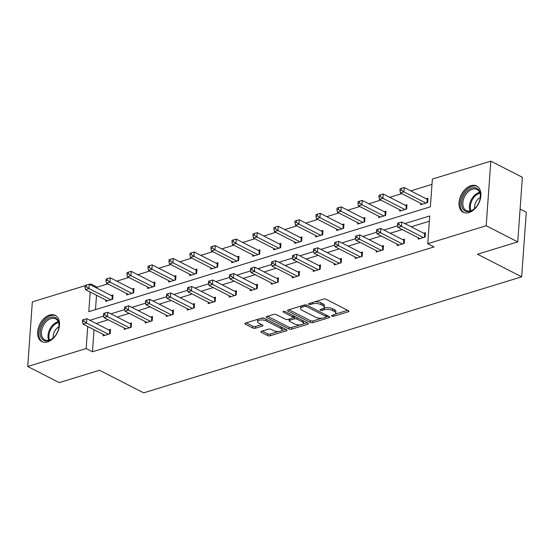 <?xml version="1.0" encoding="UTF-8"?>
<svg xmlns="http://www.w3.org/2000/svg" width="554" height="554" viewBox="0 0 554 554"><rect width="100%" height="100%" fill="white"/><g stroke="black" fill="none" stroke-linecap="round" stroke-linejoin="round"><path stroke-width="0.83" d="M331.888 316.105A1.295 0.526 -175.9 0 0 333.716 316.251L348.314 311.77A1.856 0.748 -175.9 0 0 348.923 311.265A1.856 0.748 -175.9 0 0 348.452 310.711L326.147 299.312A1.856 0.748 -175.9 0 0 323.536 299.105L308.938 303.585A1.295 0.526 -175.9 0 0 308.509 303.938A1.295 0.526 -175.9 0 0 308.841 304.326A1.295 0.526 -175.9 0 0 310.669 304.471L312.56 303.89A5.935 2.403 -175.9 0 1 320.925 304.568L322.781 305.517A5.935 2.403 -175.9 0 1 324.305 307.29A5.935 2.403 -175.9 0 1 322.345 308.897L320.461 309.471A1.295 0.526 -175.9 0 0 320.032 309.825A1.295 0.526 -175.9 0 0 320.364 310.212A1.295 0.526 -175.9 0 0 322.193 310.358L324.083 309.783A5.935 2.403 -175.9 0 1 332.442 310.455L334.304 311.41A5.935 2.403 -175.9 0 1 335.821 313.183A5.935 2.403 -175.9 0 1 333.868 314.783L331.978 315.364A1.295 0.526 -175.9 0 0 331.555 315.718A1.295 0.526 -175.9 0 0 331.888 316.105M49.528 315.06A14.736 9.737 117.1 0 1 55.268 315.378A14.736 9.737 117.1 0 1 58.772 329.062A14.736 9.737 117.1 0 1 47.602 341.936A14.736 9.737 117.1 0 1 41.862 341.617A14.736 9.737 117.1 0 1 38.358 327.933A14.736 9.737 117.1 0 1 49.528 315.06M470.921 185.708A14.736 9.737 117.1 0 1 476.662 186.026A14.736 9.737 117.1 0 1 480.166 199.71A14.736 9.737 117.1 0 1 468.989 212.584A14.736 9.737 117.1 0 1 463.248 212.265A14.736 9.737 117.1 0 1 459.744 198.581A14.736 9.737 117.1 0 1 470.921 185.708M261.46 331.285A1.856 0.748 -175.9 0 0 260.851 331.784A1.856 0.748 -175.9 0 0 261.322 332.338L267.582 335.537A1.856 0.748 -175.9 0 0 270.193 335.752L286.411 330.773A1.856 0.748 -175.9 0 0 287.02 330.274A1.856 0.748 -175.9 0 0 286.543 329.72L264.244 318.315A1.856 0.748 -175.9 0 0 261.633 318.107L245.415 323.086A1.856 0.748 -175.9 0 0 244.806 323.584A1.856 0.748 -175.9 0 0 245.284 324.138L252.839 328.003A1.856 0.748 -175.9 0 0 255.449 328.21L262.388 326.084A1.856 0.748 -175.9 0 0 262.998 325.579A1.856 0.748 -175.9 0 0 262.527 325.025L258.78 323.114A4.958 2.008 -175.9 0 1 257.506 321.632A4.958 2.008 -175.9 0 1 260.747 319.99A4.958 2.008 -175.9 0 1 266.128 320.856L280.809 328.363A4.958 2.008 -175.9 0 1 282.083 329.845A4.958 2.008 -175.9 0 1 278.842 331.479A4.958 2.008 -175.9 0 1 273.461 330.613L271.01 329.367A1.856 0.748 -175.9 0 0 268.399 329.152L261.46 331.285M90.198 292.062L88.792 311.687L430.382 206.829L432.369 179.094L490.823 161.152L522.374 177.287L517.741 241.883L477.493 254.238L521.667 276.82L143.68 392.848L99.505 370.266L59.257 382.62L27.7 366.492L32.333 301.895L85.053 285.712M517.741 241.883L486.19 225.748L427.743 243.691L429.731 215.956L404.863 223.594M94.042 329.741L92.463 351.776L434.052 246.918L427.743 243.691M92.463 351.776L86.147 348.549L27.7 366.492M310.316 322.421A1.856 0.748 -175.9 0 0 312.927 322.629L329.145 317.65A1.856 0.748 -175.9 0 0 329.755 317.151A1.856 0.748 -175.9 0 0 329.284 316.597L306.978 305.199A1.856 0.748 -175.9 0 0 304.368 304.991L288.149 309.963A1.856 0.748 -175.9 0 0 287.54 310.469A1.856 0.748 -175.9 0 0 288.018 311.023L310.316 322.421L310.441 320.697A1.856 0.748 -175.9 0 0 313.052 320.911L321.839 318.211M307.775 324.215L291.563 329.187A1.856 0.748 -175.9 0 1 288.946 328.979L266.647 317.581A1.856 0.748 -175.9 0 1 266.176 317.026A1.856 0.748 -175.9 0 1 266.786 316.521L273.724 314.395A1.856 0.748 -175.9 0 1 276.335 314.603L285.379 319.229A1.856 0.748 -175.9 0 0 287.997 319.443L292.595 318.024A1.856 0.748 -175.9 0 0 293.204 317.525A1.856 0.748 -175.9 0 0 292.734 316.971L283.316 312.158A1.295 0.526 -175.9 0 1 282.983 311.77A1.295 0.526 -175.9 0 1 283.835 311.341A1.295 0.526 -175.9 0 1 285.241 311.57L307.913 323.155A1.856 0.748 -175.9 0 1 308.391 323.709A1.856 0.748 -175.9 0 1 307.775 324.215L307.858 323.127M490.823 161.152L486.19 225.748M521.667 276.82L526.3 212.217L520.095 209.052M126.755 293.572L126.651 294.95L133.653 292.803L133.964 288.495L132.212 289.029M168.755 280.677L168.651 282.055L175.653 279.909L175.964 275.601L174.212 276.141M210.749 267.783L210.652 269.168L217.653 267.014L217.957 262.707L216.212 263.247M252.749 254.888L252.652 256.273L259.653 254.127L259.958 249.819L258.212 250.353M294.749 242.001L294.652 243.379L301.653 241.232L301.958 236.925L300.206 237.465M336.749 229.107L336.652 230.492L343.646 228.338L343.958 224.031L342.206 224.571M378.749 216.212L378.645 217.597L385.646 215.451L385.958 211.143L384.206 211.676M420.749 203.325L420.645 204.703L427.646 202.556L427.958 198.249L426.206 198.789M431.995 184.378L410.763 190.895M401.809 193.644L389.76 197.335M380.806 200.084L368.763 203.782M359.809 206.531L347.767 210.229M338.806 212.978L326.763 216.676M317.809 219.426L305.766 223.124M296.805 225.873L284.763 229.571M275.809 232.32L263.766 236.018M254.812 238.767L242.763 242.458M233.809 245.207L221.766 248.905M212.812 251.654L200.77 255.352M191.809 258.102L179.766 261.8M170.812 264.549L158.769 268.247M149.809 270.996L137.766 274.694M128.812 277.443L116.769 281.134M107.815 283.883L97.088 287.18L97.012 288.219M96.507 295.289L95.482 309.631M399.746 209.772L399.649 211.15L406.65 209.003L406.955 204.696L405.209 205.229M357.745 222.66L357.649 224.045L364.65 221.891L364.954 217.59L363.209 218.124M315.752 235.554L315.648 236.932L322.65 234.785L322.961 230.478L321.209 231.018M273.752 248.448L273.648 249.826L280.649 247.68L280.961 243.372L279.209 243.905M231.752 261.336L231.655 262.721L238.649 260.567L238.961 256.267L237.209 256.8M189.752 274.23L189.655 275.608L196.656 273.461L196.961 269.154L195.209 269.694M147.752 287.124L147.655 288.502L154.656 286.356L154.961 282.048L153.216 282.588M105.752 300.012L105.655 301.397L112.656 299.243L112.961 294.943L111.215 295.476M89.457 284.354L90.78 283.953L90.704 284.991M97.088 287.18L90.78 283.953M87.726 326.514L86.147 348.549M397.647 225.81L383.867 230.035M376.644 232.251L362.863 236.482M355.647 238.698L341.866 242.929M334.644 245.145L320.87 249.376M313.647 251.592L299.866 255.823M292.644 258.039L278.87 262.271M271.647 264.487L257.866 268.711M250.65 270.927L236.87 275.158M229.647 277.374L215.866 281.605M208.65 283.821L194.869 288.052M187.647 290.268L173.873 294.499M166.65 296.715L152.869 300.947M145.654 303.163L131.873 307.387M124.65 309.61L110.869 313.834M103.653 316.05L89.873 320.281M429.35 221.24L411.179 226.815M402.218 229.564L390.175 233.262M381.221 236.011L369.179 239.709M360.218 242.458L348.175 246.156M339.221 248.905L327.179 252.603M318.225 255.352L306.175 259.05M297.221 261.8L285.178 265.491M276.224 268.24L264.182 271.938M255.221 274.687L243.178 278.385M234.224 281.134L222.182 284.832M213.221 287.581L201.178 291.279M192.224 294.029L180.182 297.727M171.228 300.476L159.178 304.167M150.224 306.916L138.181 310.614M129.227 313.363L117.185 317.061M108.224 319.81L96.181 323.508M108.743 329.928L110.495 329.395L110.184 333.695L103.183 335.849L103.286 334.464M129.747 323.481L131.492 322.947L131.187 327.255L124.186 329.401L124.283 328.016M150.743 317.033L152.495 316.5L152.184 320.808L145.183 322.954L145.287 321.576M171.74 310.593L173.492 310.053L173.18 314.36L166.186 316.507L166.283 315.129M192.744 304.146L194.489 303.606L194.184 307.913L187.183 310.06L187.28 308.682M213.74 297.699L215.492 297.159L215.181 301.466L208.186 303.62L208.283 302.235M234.744 291.252L236.489 290.718L236.184 295.019L229.183 297.173L229.28 295.788M255.74 284.804L257.492 284.271L257.181 288.579L250.179 290.725L250.283 289.34M276.737 278.357L278.489 277.824L278.184 282.131L271.183 284.278L271.28 282.9M297.74 271.917L299.492 271.377L299.181 275.684L292.18 277.831L292.277 276.453M318.737 265.47L320.489 264.93L320.177 269.237L313.183 271.384L313.28 270.006M339.74 259.023L341.486 258.483L341.181 262.79L334.18 264.944L334.277 263.559M360.737 252.576L362.489 252.042L362.178 256.343L355.176 258.496L355.28 257.111M381.741 246.128L383.486 245.595L383.181 249.902L376.18 252.049L376.277 250.664M402.737 239.681L404.489 239.148L404.178 243.455L397.176 245.602L397.28 244.224M423.734 233.241L425.486 232.701L425.181 237.008L418.18 239.155L418.277 237.777M335.821 313.183L335.946 311.459A5.935 2.403 -175.9 0 0 334.429 309.686L334.304 311.41M323.765 308.19L324.208 308.059A5.935 2.403 -175.9 0 1 332.566 308.737L334.429 309.686M324.305 307.29L324.422 305.573A5.935 2.403 -175.9 0 0 322.906 303.793L322.781 305.517M314.755 301.798A5.935 2.403 -175.9 0 1 321.043 302.844L322.906 303.793M335.288 314.083L347.628 310.295M288.959 309.714L310.441 320.697M326.327 316.833L328.46 316.182M325.897 317.227A1.295 0.526 -175.9 0 0 326.327 316.881A1.295 0.526 -175.9 0 0 325.994 316.493L306.417 306.487A1.295 0.526 -175.9 0 0 304.589 306.341L302.595 306.951A5.935 2.403 -175.9 0 0 300.642 308.55A5.935 2.403 -175.9 0 0 302.165 310.323L315.545 317.165A5.935 2.403 -175.9 0 0 323.91 317.844L325.897 317.227M326.451 315.157A1.295 0.526 -175.9 0 0 326.451 315.15L326.327 316.881M301.3 305.926A5.935 2.403 -175.9 0 0 300.767 306.833L300.642 308.55M307.089 322.74L302.927 324.014M300.06 324.9L291.688 327.469L291.563 329.187M267.596 316.279L289.07 327.255A1.856 0.748 -175.9 0 0 291.688 327.469M293.204 317.525L293.329 315.801A1.856 0.748 -175.9 0 0 293.322 315.697M294.763 324.028A4.958 2.008 -175.9 0 0 300.15 324.886A4.958 2.008 -175.9 0 0 303.391 323.252A4.958 2.008 -175.9 0 0 302.117 321.77L296.944 319.125A1.856 0.748 -175.9 0 0 294.333 318.91L289.728 320.33A1.856 0.748 -175.9 0 0 289.119 320.828A1.856 0.748 -175.9 0 0 289.59 321.382L294.763 324.028M303.391 323.252L303.509 321.528A4.958 2.008 -175.9 0 0 303.204 320.752M296.085 317.11A1.856 0.748 -175.9 0 0 294.458 317.193L294.333 318.91M293.198 317.574L294.458 317.193M289.25 319.056A1.856 0.748 -175.9 0 0 289.243 319.104L289.119 320.828M282.083 329.845L282.208 328.12A4.958 2.008 -175.9 0 0 281.896 327.338M264.77 318.585A4.958 2.008 -175.9 0 0 261.176 318.245M258.005 319.222A4.958 2.008 -175.9 0 0 257.631 319.907L257.506 321.632M246.225 322.837L252.963 326.278A1.856 0.748 -175.9 0 0 255.574 326.493L261.703 324.609M262.271 331.036L267.707 333.813A1.856 0.748 -175.9 0 0 270.317 334.027L278.537 331.507M281.709 330.53L285.726 329.298M427.861 199.53L427.785 199.509A1.891 0.769 4.1 0 1 427.217 199.302L404.247 187.564L403.935 191.864L400.438 192.944L422.397 204.17M425.894 203.089L403.935 191.864L401.338 190.057L401.463 188.339L400.064 188.769L399.94 190.486L401.338 190.057M400.438 192.944L399.94 190.486M401.463 188.339L404.247 187.564M424.496 237.216L424.745 233.753L401.775 222.009L401.463 226.316L423.429 237.541M398.866 224.508L398.991 222.784L397.592 223.22L397.467 224.938L398.866 224.508L401.463 226.316L397.966 227.389L419.925 238.622M424.745 233.753A1.891 0.769 -175.9 0 0 425.32 233.961L425.396 233.982M401.775 222.009L398.991 222.784M397.467 224.938L397.966 227.389M406.865 205.977L406.788 205.956A1.891 0.769 4.1 0 1 406.214 205.749L383.243 194.004L382.939 198.311L379.435 199.385L401.401 210.61M404.898 209.537L382.939 198.311L380.335 196.504L380.459 194.779L379.061 195.209L378.936 196.933L380.335 196.504M379.435 199.385L378.936 196.933M380.459 194.779L383.243 194.004M385.868 212.424L385.792 212.404A1.891 0.769 4.1 0 1 385.217 212.196L362.247 200.451L361.935 204.758L358.438 205.832L380.397 217.057M383.901 215.984L361.935 204.758L359.338 202.951L359.463 201.227L358.064 201.656L357.939 203.38L359.338 202.951M358.438 205.832L357.939 203.38M359.463 201.227L362.247 200.451M403.499 243.663L403.748 240.201L380.778 228.456L380.466 232.763L402.426 243.989M377.87 230.956L377.994 229.231L376.595 229.661L376.471 231.385L377.87 230.956L380.466 232.763L376.969 233.836L398.928 245.062M403.748 240.201A1.891 0.769 -175.9 0 0 404.316 240.408L404.392 240.429M380.778 228.456L377.994 229.231M376.471 231.385L376.969 233.836M382.502 250.11L382.745 246.648L359.775 234.903L359.47 239.21L381.429 250.436M356.866 237.403L356.991 235.679L355.592 236.108L355.467 237.832L356.866 237.403L359.47 239.21L355.966 240.284L377.932 251.509M382.745 246.648A1.891 0.769 -175.9 0 0 383.32 246.855L383.396 246.876M359.775 234.903L356.991 235.679M355.467 237.832L355.966 240.284M479.563 191.338A12.749 8.428 117.1 0 1 480.325 197.667A12.749 8.428 117.1 0 1 474.826 208.415A12.749 8.428 117.1 0 1 462.361 207.985A12.749 8.428 117.1 0 1 466.96 191.047A12.749 8.428 117.1 0 1 479.563 191.338M480.29 197.91A11.807 7.804 -62.9 0 0 479.556 192.28A11.807 7.804 -62.9 0 0 476.966 189.475A11.807 7.804 -62.9 0 0 466.115 194.052A11.807 7.804 -62.9 0 0 463.636 207.695A11.807 7.804 -62.9 0 0 466.226 210.499A11.807 7.804 -62.9 0 0 475 208.249M477.596 186.615A14.639 9.674 -62.9 0 0 464.155 192.321A14.639 9.674 -62.9 0 0 461.087 209.225A14.639 9.674 -62.9 0 0 464.273 212.681M480.332 197.446A8.407 5.554 -62.9 0 0 474.653 208.553M58.177 320.69A12.749 8.428 117.1 0 1 58.932 327.019A12.749 8.428 117.1 0 1 53.433 337.767A12.749 8.428 117.1 0 1 40.975 337.338A12.749 8.428 117.1 0 1 45.573 320.392A12.749 8.428 117.1 0 1 58.177 320.69M58.897 327.255A11.807 7.804 -62.9 0 0 58.17 321.625A11.807 7.804 -62.9 0 0 55.58 318.827A11.807 7.804 -62.9 0 0 44.722 323.404A11.807 7.804 -62.9 0 0 42.242 337.047A11.807 7.804 -62.9 0 0 44.832 339.851A11.807 7.804 -62.9 0 0 53.613 337.601M56.21 315.967A14.639 9.674 -62.9 0 0 42.762 321.673A14.639 9.674 -62.9 0 0 39.701 338.57A14.639 9.674 -62.9 0 0 42.88 342.033M58.946 326.798A8.407 5.554 -62.9 0 0 53.267 337.905M364.864 218.872L364.788 218.851A1.891 0.769 4.1 0 1 364.22 218.643L341.243 206.898L340.939 211.206L337.434 212.279L359.401 223.504M362.898 222.431L340.939 211.206L338.342 209.398L338.459 207.674L337.061 208.103L336.936 209.828L338.342 209.398M337.434 212.279L336.936 209.828M338.459 207.674L341.243 206.898M361.499 256.557L361.748 253.095L338.778 241.35L338.466 245.657L360.432 256.883M335.869 243.85L335.994 242.126L334.595 242.555L334.471 244.279L335.869 243.85L338.466 245.657L334.969 246.731L356.928 257.956M361.748 253.095A1.891 0.769 -175.9 0 0 362.323 253.303L362.399 253.323M338.778 241.35L335.994 242.126M334.471 244.279L334.969 246.731M343.868 225.319L343.792 225.298A1.891 0.769 4.1 0 1 343.217 225.09L320.247 213.345L319.935 217.653L316.438 218.726L338.397 229.952M341.901 228.878L319.935 217.653L317.338 215.845L317.463 214.121L316.064 214.55L315.939 216.275L317.338 215.845M316.438 218.726L315.939 216.275M317.463 214.121L320.247 213.345M340.502 262.998L340.752 259.535L317.774 247.797L317.47 252.105L339.429 263.33M314.873 250.297L314.991 248.573L313.592 249.002L313.467 250.727L314.873 250.297L317.47 252.105L313.966 253.178L335.932 264.403M340.752 259.535A1.891 0.769 -175.9 0 0 341.319 259.75L341.396 259.771M317.774 247.797L314.991 248.573M313.467 250.727L313.966 253.178M322.864 231.759L322.788 231.745A1.891 0.769 4.1 0 1 322.22 231.53L299.25 219.793L298.938 224.1L295.441 225.173L317.4 236.399M320.898 235.325L298.938 224.1L296.342 222.286L296.466 220.568L295.06 220.998L294.943 222.722L296.342 222.286M295.441 225.173L294.943 222.722M296.466 220.568L299.25 219.793M319.499 269.445L319.748 265.982L296.778 254.244L296.466 258.552L318.432 269.777M293.869 256.737L293.994 255.02L292.595 255.449L292.47 257.167L293.869 256.737L296.466 258.552L292.969 259.625L314.928 270.851M319.748 265.982A1.891 0.769 -175.9 0 0 320.323 266.197L320.399 266.211M296.778 254.244L293.994 255.02M292.47 257.167L292.969 259.625M301.868 238.206L301.791 238.185A1.891 0.769 4.1 0 1 301.217 237.978L278.247 226.24L277.942 230.54L274.438 231.62L296.404 242.846M299.901 241.773L277.942 230.54L275.338 228.733L275.463 227.015L274.064 227.445L273.939 229.162L275.338 228.733M274.438 231.62L273.939 229.162M275.463 227.015L278.247 226.24M280.864 244.653L280.795 244.633A1.891 0.769 4.1 0 1 280.22 244.425L257.25 232.68L256.938 236.987L253.441 238.061L275.4 249.293M278.897 248.213L256.938 236.987L254.341 235.18L254.466 233.456L253.067 233.885L252.943 235.609L254.341 235.18M253.441 238.061L252.943 235.609M254.466 233.456L257.25 232.68M259.868 251.101L259.791 251.08A1.891 0.769 4.1 0 1 259.217 250.872L236.246 239.127L235.942 243.435L232.438 244.508L254.404 255.733M257.901 254.66L235.942 243.435L233.345 241.627L233.463 239.903L232.064 240.332L231.939 242.056L233.345 241.627M232.438 244.508L231.939 242.056M233.463 239.903L236.246 239.127M238.871 257.548L238.795 257.527A1.891 0.769 4.1 0 1 238.22 257.319L215.25 245.574L214.938 249.882L211.441 250.955L233.4 262.18M236.904 261.107L214.938 249.882L212.341 248.074L212.466 246.35L211.067 246.779L210.942 248.504L212.341 248.074M211.441 250.955L210.942 248.504M212.466 246.35L215.25 245.574M217.867 263.995L217.791 263.974A1.891 0.769 4.1 0 1 217.223 263.766L194.246 252.022L193.942 256.329L190.438 257.402L212.404 268.628M215.901 267.554L193.942 256.329L191.345 254.521L191.469 252.797L190.064 253.226L189.946 254.951L191.345 254.521M190.438 257.402L189.946 254.951M191.469 252.797L194.246 252.022M196.871 270.442L196.795 270.421A1.891 0.769 4.1 0 1 196.22 270.207L173.25 258.469L172.938 262.776L169.441 263.849L191.4 275.075M194.904 274.001L172.938 262.776L170.341 260.962L170.466 259.244L169.067 259.674L168.942 261.398L170.341 260.962M169.441 263.849L168.942 261.398M170.466 259.244L173.25 258.469M175.867 276.882L175.791 276.868A1.891 0.769 4.1 0 1 175.223 276.654L152.253 264.916L151.941 269.216L148.444 270.297L170.403 281.522M173.901 280.449L151.941 269.216L149.345 267.409L149.469 265.691L148.07 266.121L147.946 267.838L149.345 267.409M148.444 270.297L147.946 267.838M149.469 265.691L152.253 264.916M154.871 283.329L154.795 283.309A1.891 0.769 4.1 0 1 154.22 283.101L131.25 271.356L130.945 275.663L127.441 276.737L149.407 287.969M152.904 286.889L130.945 275.663L128.341 273.856L128.466 272.132L127.067 272.561L126.942 274.285L128.341 273.856M127.441 276.737L126.942 274.285M128.466 272.132L131.25 271.356M133.874 289.777L133.798 289.756A1.891 0.769 4.1 0 1 133.223 289.548L110.253 277.803L109.941 282.111L106.444 283.184L128.403 294.409M131.907 293.336L109.941 282.111L107.344 280.303L107.469 278.579L106.07 279.008L105.946 280.733L107.344 280.303M106.444 283.184L105.946 280.733M107.469 278.579L110.253 277.803M112.871 296.224L112.794 296.203A1.891 0.769 4.1 0 1 112.22 295.995L89.249 284.25L88.945 288.558L85.441 289.631L107.407 300.857M110.904 299.783L88.945 288.558L86.348 286.75L86.466 285.026L85.067 285.455L84.942 287.18L86.348 286.75M85.441 289.631L84.942 287.18M86.466 285.026L89.249 284.25M298.502 275.892L298.751 272.429L275.781 260.692L275.47 264.992L297.429 276.217M272.873 263.185L272.997 261.46L271.592 261.897L271.474 263.614L272.873 263.185L275.47 264.992L271.972 266.072L293.932 277.298M298.751 272.429A1.891 0.769 -175.9 0 0 299.319 272.637L299.395 272.658M275.781 260.692L272.997 261.46M271.474 263.614L271.972 266.072M277.499 282.339L277.748 278.877L254.778 267.132L254.473 271.439L276.432 282.665M251.869 269.632L251.994 267.907L250.595 268.337L250.47 270.061L251.869 269.632L254.473 271.439L250.969 272.513L272.928 283.738M277.748 278.877A1.891 0.769 -175.9 0 0 278.323 279.084L278.399 279.105M254.778 267.132L251.994 267.907M250.47 270.061L250.969 272.513M256.502 288.786L256.751 285.324L233.781 273.579L233.469 277.886L255.429 289.112M230.873 276.079L230.997 274.355L229.598 274.784L229.474 276.508L230.873 276.079L233.469 277.886L229.972 278.96L251.931 290.185M256.751 285.324A1.891 0.769 -175.9 0 0 257.319 285.532L257.395 285.552M233.781 273.579L230.997 274.355M229.474 276.508L229.972 278.96M235.505 295.234L235.748 291.771L212.778 280.026L212.473 284.334L234.432 295.559M209.876 282.526L209.994 280.802L208.595 281.231L208.47 282.956L209.876 282.526L212.473 284.334L208.969 285.407L230.935 296.632M235.748 291.771A1.891 0.769 -175.9 0 0 236.323 291.979L236.399 292M212.778 280.026L209.994 280.802M208.47 282.956L208.969 285.407M214.502 301.674L214.751 298.211L191.781 286.473L191.469 290.781L213.435 302.006M188.872 288.973L188.997 287.249L187.598 287.678L187.474 289.403L188.872 288.973L191.469 290.781L187.972 291.854L209.931 303.08M214.751 298.211A1.891 0.769 -175.9 0 0 215.326 298.426L215.402 298.447M191.781 286.473L188.997 287.249M187.474 289.403L187.972 291.854M193.505 308.121L193.755 304.658L170.777 292.921L170.473 297.228L192.432 308.453M167.876 295.414L168 293.696L166.595 294.126L166.477 295.843L167.876 295.414L170.473 297.228L166.969 298.301L188.935 309.527M193.755 304.658A1.891 0.769 -175.9 0 0 194.322 304.873L194.399 304.887M170.777 292.921L168 293.696M166.477 295.843L166.969 298.301M172.502 314.568L172.751 311.106L149.781 299.368L149.469 303.668L171.435 314.894M146.872 301.861L146.997 300.143L145.598 300.573L145.473 302.29L146.872 301.861L149.469 303.668L145.972 304.748L167.931 315.974M172.751 311.106A1.891 0.769 -175.9 0 0 173.326 311.313L173.402 311.334M149.781 299.368L146.997 300.143M145.473 302.29L145.972 304.748M151.505 321.015L151.754 317.553L128.784 305.808L128.473 310.115L150.432 321.341M125.876 308.308L126 306.584L124.595 307.013L124.477 308.737L125.876 308.308L128.473 310.115L124.975 311.189L146.935 322.414M151.754 317.553A1.891 0.769 -175.9 0 0 152.322 317.761L152.398 317.781M128.784 305.808L126 306.584M124.477 308.737L124.975 311.189M130.502 327.462L130.751 324L107.781 312.255L107.476 316.563L129.435 327.788M104.872 314.755L104.997 313.031L103.598 313.46L103.473 315.184L104.872 314.755L107.476 316.563L103.972 317.636L125.938 328.861M130.751 324A1.891 0.769 -175.9 0 0 131.326 324.208L131.402 324.228M107.781 312.255L104.997 313.031M103.473 315.184L103.972 317.636M109.505 333.91L109.754 330.447L86.784 318.702L86.472 323.01L108.439 334.235M83.876 321.202L84 319.478L82.601 319.907L82.477 321.632L83.876 321.202L86.472 323.01L82.975 324.083L104.935 335.308M109.754 330.447A1.891 0.769 -175.9 0 0 110.329 330.655L110.405 330.676M86.784 318.702L84 319.478M82.477 321.632L82.975 324.083M333.82 314.797L333.716 316.251M310.773 303.017L310.669 304.471M322.296 308.91L322.193 310.358M332.566 308.737L332.442 310.455M324.208 308.059L324.083 309.783M321.043 302.844L320.925 304.568M312.664 302.442L312.56 303.89M348.39 310.683L348.314 311.77M288.094 309.984L288.018 311.023M329.221 316.569L329.145 317.65M313.052 320.911L312.927 322.629M326.105 314.977L325.994 316.493M306.521 305.025L306.417 306.487M304.693 304.915L304.589 306.341M302.699 305.496L302.595 306.951M289.07 327.255L288.946 328.979M266.723 316.542L266.647 317.581M292.844 315.455L292.734 316.971M283.371 311.431L283.316 312.158M302.228 320.254L302.117 321.77M297.055 317.608L296.944 319.125M289.832 318.875L289.728 320.33M280.92 326.839L280.809 328.363M266.239 319.339L266.128 320.856M262.471 324.997L262.388 326.084M255.574 326.493L255.449 328.21M252.963 326.278L252.839 328.003M245.353 323.1L245.284 324.138M286.487 329.685L286.411 330.773M270.317 334.027L270.193 335.752M267.707 333.813L267.582 335.537M261.398 331.306L261.322 332.338M427.785 199.509L427.57 202.577M427.217 199.302L426.968 202.764M425.098 237.029L425.32 233.961M406.788 205.956L406.567 209.024M406.214 205.749L405.971 209.211M385.792 212.404L385.57 215.471M385.217 212.196L384.968 215.658M404.101 243.476L404.316 240.408M383.098 249.923L383.32 246.855M470.152 210.929A11.807 7.804 117.1 0 1 471.225 199.793A11.807 7.804 117.1 0 1 479.619 192.404M479.902 193.152A11.419 7.548 -62.9 0 0 470.921 210.721M48.759 340.281A11.807 7.804 117.1 0 1 49.832 329.145A11.807 7.804 117.1 0 1 58.225 321.756M58.509 322.504A11.419 7.548 -62.9 0 0 49.535 340.073M364.788 218.851L364.567 221.919M364.22 218.643L363.971 222.106M362.101 256.37L362.323 253.303M343.792 225.298L343.57 228.366M343.217 225.09L342.968 228.546M341.098 262.818L341.319 259.75M322.788 231.745L322.573 234.813M322.22 231.53L321.971 234.993M320.101 269.265L320.323 266.197M301.791 238.185L301.57 241.253M301.217 237.978L300.967 241.44M280.795 244.633L280.573 247.7M280.22 244.425L279.971 247.887M259.791 251.08L259.57 254.148M259.217 250.872L258.974 254.334M238.795 257.527L238.573 260.595M238.22 257.319L237.971 260.782M217.791 263.974L217.577 267.042M217.223 263.766L216.974 267.222M196.795 270.421L196.573 273.489M196.22 270.207L195.971 273.669M175.791 276.868L175.576 279.929M175.223 276.654L174.974 280.116M154.795 283.309L154.573 286.376M154.22 283.101L153.977 286.563M133.798 289.756L133.576 292.824M133.223 289.548L132.974 293.011M112.794 296.203L112.573 299.271M112.22 295.995L111.977 299.458M299.105 275.705L299.319 272.637M278.101 282.152L278.323 279.084M257.104 288.599L257.319 285.532M236.101 295.047L236.323 291.979M215.104 301.494L215.326 298.426M194.101 307.941L194.322 304.873M173.104 314.381L173.326 311.313M152.108 320.828L152.322 317.761M131.104 327.276L131.326 324.208M110.108 333.723L110.329 330.655"/></g></svg>
